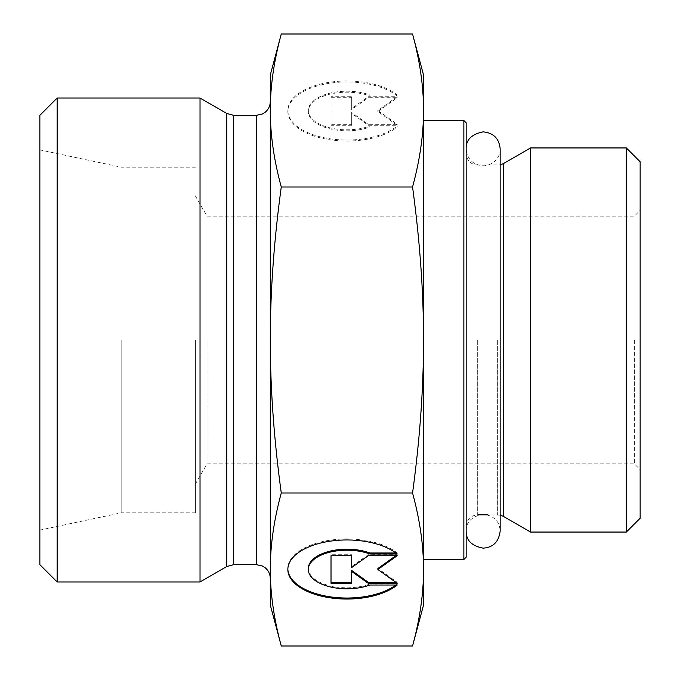 <?xml version="1.0" encoding="UTF-8"?>
<svg xmlns="http://www.w3.org/2000/svg" width="680" height="680" viewBox="0 0 680 680"><rect width="100%" height="100%" fill="white"/><g stroke="black" fill="none" stroke-linecap="round" stroke-linejoin="round"><path stroke-width="0.51" stroke-dasharray="3.4 2.55" d="M463.862 559.495L463.862 120.505M466.165 122.808L466.165 557.192M466.165 340L466.165 526.371L466.165 340M412.548 34C419.892 60.962 423.555 86.462 423.538 110.5C423.555 134.538 419.892 160.038 412.548 187C419.892 240.924 423.555 291.924 423.538 340L423.538 74.996M530.544 147.942L530.544 532.058M626.322 532.058L626.322 147.942M121.168 340L121.168 512.831L121.168 340M39.856 564.681L39.856 115.319M397.188 94.987A59.075 29.537 180 0 0 330.795 82.084A59.075 29.537 180 0 0 287.844 110.5A59.075 29.537 180 0 0 330.795 138.916A59.075 29.537 180 0 0 397.188 126.013L369.886 126.013A38.598 19.303 -0 0 1 329.545 127.738A38.598 19.303 -0 0 1 308.312 110.5A38.598 19.303 -0 0 1 329.545 93.262A38.598 19.303 -0 0 1 369.886 94.987L397.188 94.987L397.188 95.99L369.886 95.99A38.598 19.303 180 0 0 329.545 94.265A38.598 19.303 180 0 0 308.312 111.494A38.598 19.303 180 0 0 329.545 128.732A38.598 19.303 180 0 0 369.886 127.007L397.188 127.007A59.075 29.537 0 0 1 330.795 139.91A59.075 29.537 0 0 1 287.844 111.494A59.075 29.537 0 0 1 330.795 83.079A59.075 29.537 0 0 1 397.188 95.99M397.188 126.013L397.188 127.007M369.886 94.987L369.886 95.99M369.886 126.013L369.886 127.007M331.015 97.716L351.696 97.716L351.696 109.522L368.237 97.716L397.188 97.716L377.885 111.494L397.188 125.281L368.237 125.281L351.696 113.467L351.696 125.281L331.015 125.281L331.015 96.713L331.015 124.287L351.696 124.287L351.696 112.472L368.237 124.287L397.188 124.287L377.885 110.5L397.188 96.713L368.237 96.713L351.696 108.528L351.696 96.713L331.015 96.713M351.696 96.713L351.696 97.716M351.696 108.528L351.696 109.522M368.237 96.713L368.237 97.716M397.188 96.713L397.188 97.716M377.885 110.5L377.885 111.494M397.188 124.287L397.188 125.281M368.237 124.287L368.237 125.281M351.696 112.472L351.696 113.467M351.696 124.287L351.696 125.281M331.015 124.287L331.015 125.281M397.188 585.012L397.188 584.01L369.886 584.01A38.598 19.303 0 0 1 329.545 585.735A38.598 19.303 0 0 1 308.312 568.505M397.188 553.987L397.188 552.993A59.075 29.537 180 0 0 330.795 540.09A59.075 29.537 180 0 0 287.844 568.505A59.075 29.537 180 0 0 287.852 568.998M395.896 585.012A59.075 29.537 180 0 0 397.188 584.01M369.886 585.012L369.886 584.01M395.896 552.993L397.188 552.993M331.015 583.287L331.015 582.284M351.696 583.287L351.696 570.477M395.786 582.284L397.188 582.284L377.885 568.505M397.188 583.287L397.188 582.284M395.786 555.713L397.188 554.718L368.237 554.718L351.696 566.534L351.696 567.528M397.188 555.713L397.188 554.718M368.237 555.713L368.237 554.718M351.696 554.718L351.696 555.713L351.696 554.718L331.015 554.718L331.015 555.713L331.015 554.718M423.538 340C423.555 388.076 419.892 439.076 412.548 493C419.892 519.962 423.555 545.462 423.538 569.5L423.538 340M423.538 605.005L423.538 569.5C423.555 593.538 419.892 619.038 412.548 646M281.274 646C273.938 619.038 270.274 593.538 270.291 569.5C270.274 545.462 273.938 519.962 281.274 493L412.548 493M281.274 493C273.938 439.076 270.274 388.076 270.291 340C270.274 291.924 273.938 240.924 281.274 187L412.548 187M281.274 187C273.938 160.038 270.274 134.538 270.291 110.5L270.291 605.005M270.291 74.996L270.291 110.5C270.274 86.462 273.938 60.962 281.274 34M634.38 340L634.38 463.862L634.38 340M640.144 340L640.144 469.625L640.144 340M640.144 161.772L640.144 518.228M207.043 340L207.043 463.862L207.043 340M200.031 98.039L200.031 581.961M270.291 110.5L270.291 578.501M270.291 569.5L270.291 101.498M57.137 98.039L57.137 581.961M195.398 340L195.398 512.831L195.398 340M503.404 163.608L503.404 516.392M497.641 340L497.641 514.845L497.641 340M477.683 340L477.683 514.845L477.683 340M226.754 566.534L226.754 113.467M233.674 115.319L233.674 564.681M256.462 564.681L256.462 115.319M500.157 148.852C500.794 154.445 495.839 164.611 484.143 165.818C473.28 165.266 467.287 159.605 466.165 148.852C466.165 154.096 466.165 146.727 466.165 148.852L466.165 531.148C465.842 522.486 471.325 516.825 482.613 514.165C493.782 515.465 499.63 521.126 500.157 531.148L500.157 164.874L477.683 165.155C470.688 164.475 466.846 160.633 466.165 153.629M500.157 515.125L487.96 514.845M466.165 526.371C466.846 519.367 470.688 515.525 477.683 514.845L478.363 514.845M195.398 167.169L121.168 167.169L39.856 149.889M195.398 512.831L121.168 512.831L39.856 530.111M287.844 110.5L287.844 111.494M308.312 110.5L308.312 111.494M287.844 569.5L287.844 568.505M195.398 484.024L207.043 463.862L634.38 463.862L640.144 469.625M195.398 195.976L207.043 216.138L634.38 216.138L640.144 210.375M466.165 148.852L466.165 531.148"/><path stroke-width="1.02" d="M463.862 559.495L466.165 557.192L466.165 122.808L463.862 120.505L463.862 559.495L423.538 559.495M503.404 163.608L503.404 516.392L530.544 532.058L530.544 147.942L503.404 163.608L500.157 164.874L500.157 148.852C499.146 138.533 493.485 132.863 483.157 131.861C471.554 134.257 465.894 139.918 466.165 148.852L466.165 148.861M626.322 532.058L640.144 518.228L640.144 161.772L626.322 147.942L626.322 532.058L530.544 532.058M397.188 585.012A59.075 29.537 0 0 1 330.795 597.915A59.075 29.537 0 0 1 287.844 569.5A59.075 29.537 0 0 1 330.795 541.085A59.075 29.537 0 0 1 397.188 553.987L369.886 553.987A38.598 19.303 180 0 0 329.545 552.262A38.598 19.303 180 0 0 308.312 569.5A38.598 19.303 180 0 0 329.545 586.738A38.598 19.303 180 0 0 369.886 585.012L397.188 585.012M287.852 568.998A59.075 29.537 180 0 0 330.131 596.819A59.075 29.537 180 0 0 395.896 585.012M308.312 569.5L308.312 568.505A38.598 19.303 0 0 1 329.545 551.267A38.598 19.303 0 0 1 369.886 552.993L395.896 552.993M369.886 553.987L369.886 552.993M351.696 566.534L351.696 555.713L351.696 567.528L368.237 555.713L397.188 555.713L377.885 569.5L397.188 583.287L368.237 583.287L351.696 571.472L351.696 583.287L331.015 583.287L331.015 555.713L331.015 582.284L351.696 582.284M351.696 571.472L351.696 570.477L368.237 582.284L395.786 582.284M368.237 583.287L368.237 582.284M377.885 569.5L377.885 568.505L395.786 555.713M331.015 555.713L351.696 555.713M412.548 187C419.892 160.038 423.555 134.538 423.538 110.5L423.538 340C423.555 291.924 419.892 240.924 412.548 187L281.274 187C273.938 240.924 270.274 291.924 270.291 340L270.291 74.996L281.274 34C273.938 60.962 270.274 86.462 270.291 110.5C270.274 134.538 273.938 160.038 281.274 187M412.548 34L423.538 74.996L423.538 110.5C423.555 86.462 419.892 60.962 412.548 34L281.274 34M423.538 569.5L423.538 605.005L412.548 646C419.892 619.038 423.555 593.538 423.538 569.5C423.555 545.462 419.892 519.962 412.548 493C419.892 439.076 423.555 388.076 423.538 340L423.538 569.5M281.274 646L270.291 605.005L270.291 340C270.274 388.076 273.938 439.076 281.274 493C273.938 519.962 270.274 545.462 270.291 569.5C270.274 593.538 273.938 619.038 281.274 646L412.548 646M281.274 493L412.548 493M226.754 566.534L200.031 581.961L200.031 98.039L226.754 113.467L226.754 566.534L233.674 564.681L233.674 115.319L226.754 113.467M233.674 115.319L256.462 115.319L256.462 564.681L262.548 566.083L265.192 567.783C268.506 570.588 270.198 574.167 270.291 578.501L270.291 569.5M256.462 115.319L262.548 113.917L265.192 112.217C268.506 109.412 270.198 105.834 270.291 101.498L270.291 110.5M57.137 98.039L39.856 115.319L39.856 564.681L57.137 581.961L57.137 98.039L200.031 98.039M463.862 120.505L423.538 120.505M503.404 516.392L500.157 515.125M478.363 514.845L487.96 514.845M626.322 147.942L530.544 147.942M256.462 564.681L233.674 564.681M57.137 581.961L200.031 581.961M466.165 531.148C466.089 540.311 471.758 545.981 483.157 548.139C493.102 547.51 498.763 541.841 500.157 531.148L500.157 148.852"/></g></svg>
